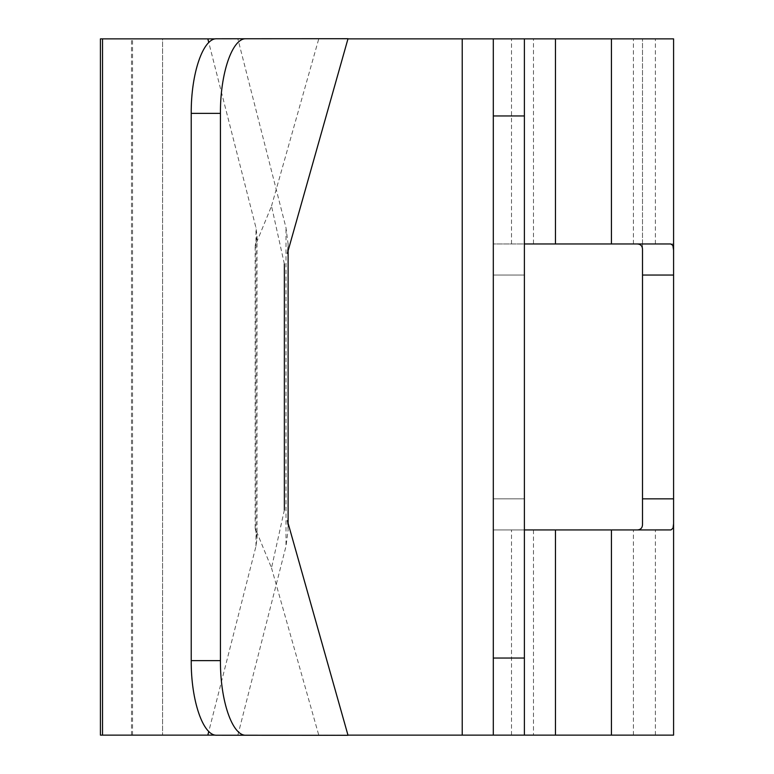 <?xml version="1.0" encoding="UTF-8"?>
<svg xmlns="http://www.w3.org/2000/svg" width="774" height="774" viewBox="0 0 774 774"><rect width="100%" height="100%" fill="white"/><g stroke="black" fill="none" stroke-linecap="round" stroke-linejoin="round"><path stroke-width="0.58" stroke-dasharray="3.87 2.9" d="M611.421 735.136L493.309 735.136L642.507 735.136L611.421 735.136L611.421 529.938L493.309 529.938L524.385 529.938L524.385 243.965L533.489 243.965L533.489 38.864L100.417 38.864M611.421 529.938L670.719 529.938M493.309 498.853L493.309 529.938L493.309 498.853L524.385 498.853L524.385 38.864L524.385 735.136L524.385 498.853L493.309 498.853L493.309 275.051L493.309 498.853M670.719 243.965L493.309 243.965L524.385 243.965L524.385 38.864M642.507 523.717L642.507 243.965L493.309 243.965L493.309 275.051L493.309 243.965L524.385 243.965M642.507 529.938L493.309 529.938L642.507 529.938M642.507 250.186L642.507 38.864L642.507 243.965L673.583 243.965L673.583 735.136L533.489 735.136L533.489 529.938M655.375 243.965L655.375 38.864L673.583 38.864L673.583 243.965L533.489 243.965M493.309 735.136L493.309 38.864L642.507 38.864L493.309 38.864L493.309 243.965L493.309 38.864M524.385 529.938L524.385 735.136L533.489 735.136M655.375 38.864L533.489 38.864M215.462 38.864L237.87 38.864L285.993 227.769L288.112 244.11L287.357 253.388M347.961 38.864L162.579 38.864L162.579 735.136L162.579 38.864L131.493 38.864L237.87 38.864M215.462 735.136L347.961 735.136M524.385 735.136L100.417 735.136M237.87 735.136L285.993 546.231L285.993 227.769M287.357 520.612L288.112 529.89L285.993 546.231M284.368 263.992L271.519 206.058L255.159 245.88L257.026 235.935L255.971 227.769L208.767 42.512M271.519 206.058L318.801 38.7M284.368 510.008L271.519 567.942L255.159 528.12L257.026 538.065L255.971 546.231L208.767 731.488M271.519 567.942L318.801 735.3M493.309 275.051L524.385 275.051L493.309 275.051M642.507 498.853L673.583 498.853M642.507 275.051L673.583 275.051M511.517 735.136L511.517 529.938M633.403 735.136L633.403 529.938M555.471 735.136L555.471 529.938M655.375 735.136L655.375 529.938M555.471 243.965L555.471 38.864M611.421 243.965L611.421 38.864M633.403 243.965L633.403 38.864M511.517 243.965L511.517 38.864M462.223 735.136L462.223 38.864M132.557 735.136L132.557 38.864M255.971 546.231L255.971 227.769M255.159 528.12L255.159 245.88M288.112 243.288L288.112 250.718M288.112 523.282L288.112 530.712M257.026 538.472L257.026 235.528M131.493 735.136L131.493 38.864"/><path stroke-width="1.16" d="M524.385 658.045L493.309 658.045L493.309 735.136L524.385 735.136L524.385 115.955L493.309 115.955L493.309 38.864L524.385 38.864L524.385 115.955M493.309 658.045L493.309 115.955M524.385 735.136L611.421 735.136L611.421 529.938L524.385 529.938M611.421 529.938L671 529.919L673.003 528.226L673.583 523.717L673.583 38.864L524.385 38.864M524.385 243.965L670.719 243.965L672.877 245.387L673.583 250.186M636.286 529.938C640.582 530.084 642.652 528.003 642.507 523.717L642.507 250.186C642.652 245.89 640.582 243.82 636.286 243.965M611.421 735.136L673.583 735.136L673.583 523.717M102.536 735.136L100.417 735.136L100.417 38.864L102.536 38.864L102.536 735.136L215.462 735.136M208.767 42.512L207.838 38.864L102.536 38.864M207.838 38.864L215.462 38.864M347.961 38.864L493.309 38.864M493.309 735.136L462.223 735.136L462.223 38.864M347.961 735.136L462.223 735.136M245.948 38.777C232.306 37.955 220.155 73.511 220.435 113.381L191.226 113.372C190.946 73.501 203.098 37.945 216.739 38.777L348.01 38.71L287.357 253.388M287.357 520.612L348.01 735.29L245.948 735.223C232.306 736.045 220.155 700.489 220.435 660.619L220.435 113.381M191.226 113.372L191.226 660.628C190.946 700.499 203.098 736.055 216.739 735.223L245.948 735.223M348.01 38.71L216.739 38.777M208.767 731.488L207.838 735.136M348.01 735.29L216.739 735.223M642.507 275.051L673.583 275.051M642.507 498.853L673.583 498.853M555.471 735.136L555.471 529.938M611.421 243.965L611.421 38.864M555.471 243.965L555.471 38.864M220.435 660.619L191.226 660.628M284.368 510.008L284.368 263.992M288.112 250.718L288.112 523.282"/></g></svg>
